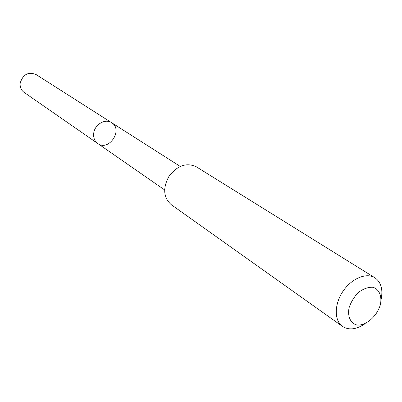 <?xml version="1.0" encoding="UTF-8"?>
<svg xmlns="http://www.w3.org/2000/svg" width="402" height="402" viewBox="0 0 402 402"><rect width="100%" height="100%" fill="white"/><g stroke="black" fill="none" stroke-linecap="round" stroke-linejoin="round"><path stroke-width="0.6" d="M93.741 133.117C94.721 124.414 105.349 118.263 111.6 122.68C123.58 129.67 108.821 151.855 97.746 143.509C94.56 141.102 93.224 137.64 93.741 133.117C94.721 124.414 105.349 118.263 111.6 122.68L35.934 74.455C28.155 71.551 22.904 74.445 20.18 83.149C19.829 87.093 21.11 90.164 24.03 92.349L97.746 143.509C94.56 141.102 93.224 137.64 93.741 133.117M381.091 299.636C383.151 289.445 381.081 282.149 374.875 277.747L196.327 166.795C186.628 162.323 177.573 165.388 169.162 176.001C162.629 187.86 163.297 197.392 171.172 204.608L342.494 326.419C348.951 330.444 356.484 329.534 365.086 323.695M374.875 277.747C366.343 272.27 351.393 278.546 342.831 291.535C334.157 304.45 334.147 320.665 342.494 326.419M380.413 304.535C382.081 295.972 379.166 289.144 372.9 287.274C368.282 287.033 363.529 288.701 358.639 292.279C354.152 296.787 350.951 302.008 349.031 307.927C347.434 316.665 350.599 323.389 356.941 325.022C365.981 326.022 377.192 316.178 380.413 304.535M180.207 166.408L111.6 122.68M164.584 189.89L97.746 143.509"/></g></svg>
